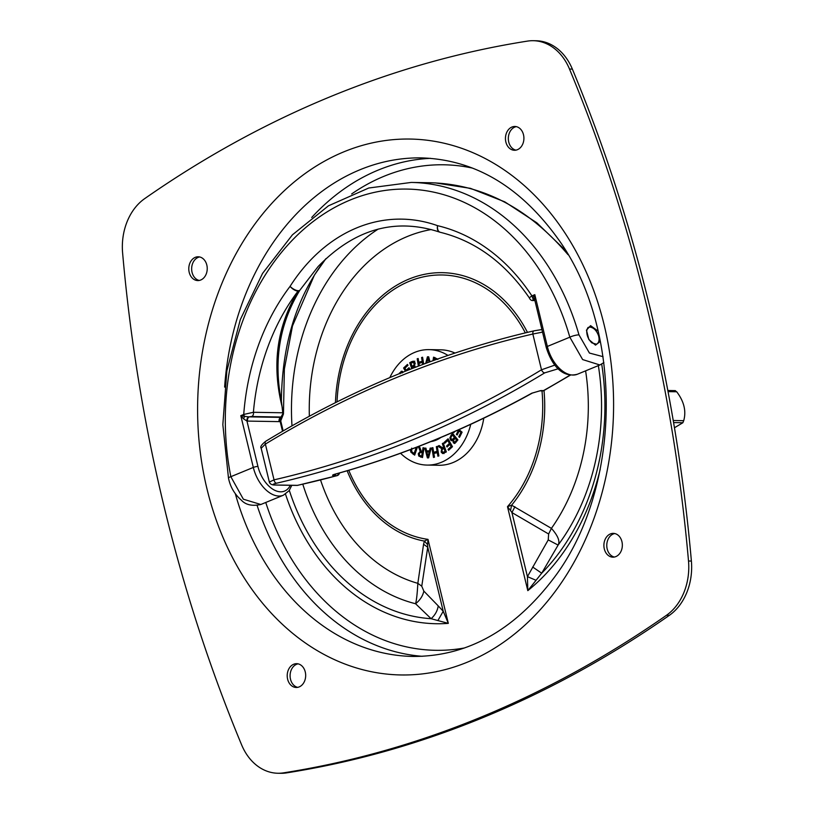 <?xml version="1.0" encoding="UTF-8"?>
<svg xmlns="http://www.w3.org/2000/svg" width="814" height="814" viewBox="0 0 814 814"><rect width="100%" height="100%" fill="white"/><g stroke="black" fill="none" stroke-linecap="round" stroke-linejoin="round"><path stroke-width="1.22" d="M287.627 679.212A11.895 9.229 91 0 1 296.642 663.685A11.895 9.229 91 0 1 305.677 675.732A11.895 9.229 91 0 1 296.245 687.474A11.895 9.229 91 0 1 287.627 679.212M298.077 663.858A11.895 9.229 -89 0 0 290.506 679.252A11.895 9.229 -89 0 0 297.69 687.352M604.303 548.901A11.895 9.229 91 0 1 613.318 533.374A11.895 9.229 91 0 1 622.344 545.421A11.895 9.229 91 0 1 612.922 557.163A11.895 9.229 91 0 1 604.303 548.901M614.753 533.546A11.895 9.229 -89 0 0 607.183 548.941A11.895 9.229 -89 0 0 614.356 557.041M505.86 142.002A11.895 9.229 91 0 1 514.875 126.475A11.895 9.229 91 0 1 523.911 138.522A11.895 9.229 91 0 1 514.479 150.264A11.895 9.229 91 0 1 505.86 142.002M516.31 126.648A11.895 9.229 -89 0 0 508.74 142.043A11.895 9.229 -89 0 0 515.923 150.142M189.194 272.314A11.895 9.229 91 0 1 198.209 256.786A11.895 9.229 91 0 1 207.234 268.834A11.895 9.229 91 0 1 197.812 280.576A11.895 9.229 91 0 1 189.194 272.314M199.644 256.959A11.895 9.229 -89 0 0 192.063 272.354A11.895 9.229 -89 0 0 199.247 280.454M666.452 615.303A54.314 42.155 -89 0 0 688.512 561.009A1378.824 1070.034 -89 0 0 569.495 69.048A54.314 42.155 -89 0 0 533.201 40.7A54.314 42.155 -89 0 0 527.543 41.097A1378.824 1070.034 -89 0 0 144.668 198.647A54.314 42.155 -89 0 0 122.609 252.94A1378.824 1070.034 -89 0 0 241.636 744.902A54.314 42.155 -89 0 0 277.92 773.249A54.314 42.155 -89 0 0 283.577 772.852A1378.824 1070.034 -89 0 0 666.452 615.303L669.332 615.353A54.314 42.155 -89 0 0 691.391 561.06A1378.824 1070.034 -89 0 0 572.364 69.098A54.314 42.155 -89 0 0 536.08 40.751L533.201 40.7M277.92 773.249L280.799 773.3A54.314 42.155 -89 0 0 286.457 772.903A1378.824 1070.034 -89 0 0 669.332 615.353M289.316 490.384A211.426 164.072 -89 0 0 431.115 618.701L415.567 603.734C416.524 600.427 417.277 593.63 417.836 583.333L423.565 544.281L427.737 547.212L443.233 611.273L437.881 620.563L431.115 618.701C435.124 615.048 437.494 610.775 438.227 605.891L443.233 611.273L448.321 623.361L437.881 620.563M302.788 484.188A199.776 155.036 -89 0 0 415.567 603.734C420.044 600.183 422.802 595.98 423.84 591.106L438.227 605.891M320.533 479.965A179.792 139.53 -89 0 0 417.836 583.333L421.754 586.202L423.84 591.106M423.565 544.281L424.389 541.086L427.615 544.627L427.737 547.212L421.754 586.202M347.14 470.777A134.89 104.68 91 0 0 424.389 541.086L428.001 539.367L427.615 544.627M535.897 580.229L527.431 576.627L511.935 512.566L510.52 510.51L511.609 505.199L551.414 528.367C557.977 535.754 560.215 541.33 558.119 545.075L541.707 573.198L527.808 590.649L527.431 576.627L548.229 539.916L548.626 533.994L511.935 512.566L514.896 506.705M585.602 370.848A179.792 139.53 -89 0 1 551.414 528.367L548.626 533.994M598.351 365.608A199.776 155.036 -89 0 1 558.119 545.075L548.229 539.916M601.699 364.082A211.426 164.072 -89 0 1 541.707 573.198L532.682 567.022M510.52 510.51L507.488 506.664L511.609 505.199A134.89 104.68 91 0 0 543.996 390.517M434.167 453.347L433.994 452.319M438.298 452.482L433.852 453.439L434.473 457.183L433.486 457.468L431.908 447.914L432.895 447.639L433.659 452.309L438.136 451.455M432.936 447.934L431.908 447.914M433.659 452.309L437.077 451.332L436.304 446.662L437.291 446.387L438.868 455.932L437.881 456.206L437.271 452.462M438.115 451.353L437.077 451.332M437.342 446.683L436.304 446.662M428.683 356.837L427.431 356.817L428.673 356.807L429.975 361.792M429.039 362.138L428.032 358.14L426.851 362.759L427.381 362.749M429.029 358.16L428.032 358.14M425.712 363.37L427.431 356.817M428.459 358.15L428.744 357.071M405.016 368.091L407.936 365.262M405.382 371.225L403.591 367.989L407.468 364.407L407.987 365.344L404.934 368.162L406.135 370.339L407.509 370.36L409.452 368.559M404.965 368.009L403.591 367.989M406.135 370.339L408.984 367.714L409.503 368.65L407.722 370.289M432.987 360.704L433.557 357.153L437.556 359.055M434.717 358.516L434.88 357.488M436.508 359.432L434.371 358.516L434.086 360.307M437.851 359.412L434.371 358.516M400.905 372.944L402.513 371.357M402.136 371.347L401.139 371.337L402.94 372.202M401.231 372.608L402.075 372.944L401.231 372.608L400.132 373.718M398.84 373.87L401.658 371.215M457.458 434.401L456.4 434.381L458.302 430.596L457.804 430.179M459.371 431.217L459.666 430.616L458.302 430.596M461.945 432.488L460.419 431.237L459.055 431.217L457.153 435.002L456.4 434.381M461.853 432.672L459.055 431.217M459.818 436.731L458.76 436.721L460.795 432.651M459.025 429.639L462.098 432.183L459.513 437.342L458.76 436.721M454.202 432.102L453.469 432.092M454.416 431.674L453.897 432.702L453.266 432.173M459.666 430.616L458.679 429.792M415.415 367.277L413.553 366.941L412.505 367.562L412.759 368.304M411.192 363.105L414.784 361.151M412.708 367.44L412.413 366.575M415.323 363.298L414.479 362.372L413.105 362.352L410.989 363.237L412.159 366.575L414.387 366.086M413.268 362.718L414.479 362.372L412.932 362.332L413.96 363.268L414.051 364.896L412.159 366.575M414.957 364.916L414.051 364.896M411.782 368.691L409.707 362.749L411.497 361.701L413.42 361.131L414.886 362.617L414.357 366.066L415.954 367.073M414.57 367.602L413.553 366.941M411.08 362.779L409.707 362.749M446.56 446.052L449.399 443.427L447.771 440.486L444.719 443.304L444.2 442.358L448.076 438.787L452.462 446.713L448.595 450.295L448.076 449.359L451.119 446.54L449.918 444.363L447.079 446.988L446.56 446.052L447.924 446.072L450.702 443.518M450.661 443.447L449.399 443.427M451.18 444.383L449.918 444.363M452.381 446.56L451.119 446.54M449.491 449.46L448.076 449.359M449.44 449.379L452.421 446.632M445.624 442.47L444.2 442.358M445.573 442.389L448.555 439.641M449.033 440.506L447.771 440.486M418.406 366.127L417.185 358.771L418.172 358.496L418.793 362.23L423.26 361.375M419.302 363.278L419.129 362.24M418.793 362.23L422.212 361.263L421.591 357.519L422.578 357.234L423.718 364.123M423.249 361.284L422.212 361.263M422.629 357.539L421.591 357.519M422.741 364.479L422.395 362.393L418.976 363.359L419.373 365.761M423.433 362.413L422.395 362.393M418.223 358.791L417.185 358.771M426.587 450.854L429.487 450.834L430.179 448.097L431.196 448.087L428.622 457.885L427.381 457.895L424.837 448.138L425.905 448.127L426.587 450.854L429.487 450.834M425.915 448.158L424.837 448.138M428.683 457.651L428.398 456.562M427.197 451.963L426.912 450.864M426.862 451.963L428.032 456.562L429.212 451.943L426.862 451.963M428.968 456.573L428.032 456.562M431.196 448.107L430.179 448.097M430.179 451.963L429.212 451.943M452.543 440.628L451.434 439.245M455.128 443.274L454.293 442.033M452.564 434.89L453.174 434.076M455.219 438.115L455.759 437.393L453.734 434.91L452.36 434.89L450.834 437.545L451.251 439.041L452.533 439.509L454.385 437.362L452.36 434.89M452.625 439.061L453.988 439.489M453.469 439.631L452.106 439.601L453.469 439.631M457.855 439.967L456.369 438.136L454.995 438.115L453.581 440.496L453.988 441.758L454.833 442.094L456.593 440.079L454.995 438.115M453.988 441.758L456.298 442.073M457.763 440.099L456.593 440.079M455.759 437.393L454.385 437.362M452.899 440.405L451.851 440.801L450.559 440.059L449.867 437.81L452.442 433.18L457.916 439.896L454.405 443.488M454.924 443.365L453.367 442.867L452.93 440.435M450.814 437.82L449.867 437.81M423.463 451.536L422.435 451.516L423.046 447.7L424.043 447.954L422.497 457.549L418.772 456.064L418.274 453.754L420.258 451.332L418.325 446.581M422.547 457.234L419.821 455.545M418.447 446.53L419.566 446.815L421.306 451.231L422.435 451.516M419.312 453.917L419.576 455.311L421.693 456.186L422.273 452.584L419.983 452.513L419.312 453.917M422.72 456.206L421.693 456.186M420.126 452.411L421.632 451.353L420.258 451.332M423.311 452.523L419.983 452.513M422.771 452.381L421.347 452.543M423.29 452.604L422.273 452.584M443.04 448.636L439.255 446.245L439.743 445.96M444.017 453.591L442.551 452.116M443.009 448.656L441.697 448.636L437.881 446.225L439.082 445.523L442.501 447.761L444.719 447.293M446.194 451.485L445.075 451.465L443.905 448.127L442.012 449.806L442.104 451.434L443.131 452.37L446.235 451.617M445.024 448.148L443.905 448.127M442.501 447.761L443.559 447.14L442.328 443.61L443.243 443.06L446.347 451.953L442.643 453.571L441.178 452.085L441.697 448.636M439.255 446.245L437.881 446.225M442.958 452.35L445.075 451.465M444.322 452.381L443.304 452.36M444.678 447.161L443.559 447.14M443.437 443.63L442.328 443.61M417.531 446.784L414.662 455.148L410.846 452.157L410.337 449.532M414.875 454.517L412.21 452.177M411.691 448.138L411.742 451.638L414.092 453.591L416.259 447.273M415.191 453.612L414.092 453.591M389.814 377.615A57.733 44.811 91 0 1 414.733 352.37A57.733 44.811 91 0 1 428.998 349.623A57.733 44.811 91 0 1 447.965 355.423M470.746 424.328A57.733 44.811 91 0 1 427.065 465.079A57.733 44.811 91 0 1 400.549 453.256M440.832 437.494A34.493 26.77 91 0 1 430.83 441.615M428.998 349.623L440.771 349.817A57.733 44.811 91 0 1 454.985 353.052M483.781 418.182A57.733 44.811 91 0 1 438.848 465.272L427.065 465.079M674.45 427.767L682.875 422.731L683.709 420.685C686.395 411.131 684.065 401.485 676.709 391.768L675.132 390.71M434.137 440.272L439 438.258M532.468 393.009A3.368 1.943 -119 0 1 532.376 393.06A3.368 1.943 -119 0 1 532.376 393.07A3.368 1.943 -119 0 1 531.766 393.203A1364.885 1059.217 91 0 1 334.992 474.175A3.368 2.066 74.5 0 0 335.358 474.135A3.368 2.066 74.5 0 0 335.368 474.135A3.368 2.066 74.5 0 0 335.704 473.982M334.992 474.175C332.122 475.04 331.817 475.539 334.086 475.661L336.681 475.712A1364.885 1059.217 91 0 1 297.395 485.358L275.203 484.991C271.968 484.829 272.436 484.228 276.597 483.201A3.368 2.086 -103 0 1 274.033 479.853L265.384 444.088A3.368 1.903 -121.3 0 1 265.761 441.249L265.761 441.249C261.477 444.668 259.951 447.008 261.182 448.29L265.384 444.088A1361.517 1056.603 91 0 1 532.844 334.035A3.368 2.086 -103 0 1 534.208 330.789A3.368 2.086 -103 0 1 534.218 330.779A3.368 2.086 -103 0 1 534.523 330.749L541.91 329.548M554.883 365.089L541.493 369.79L532.844 334.035L542.531 332.122M539.631 390.852A3.368 2.615 -89 0 0 539.774 390.852A3.368 2.615 -89 0 0 540.862 390.578L531.766 393.203M275.203 484.991A3.368 2.615 91 0 1 274.745 485.032C271.774 484.981 269.983 483.984 269.353 482.051L274.033 479.853A1361.517 1056.603 91 0 0 541.493 369.79A3.368 1.903 58.7 0 0 544.719 372.863L558.272 368.752M282.896 414.692L282.896 413.593L280.861 417.389L249.308 416.86A3.368 2.615 -89 0 0 247.588 421.092L279.141 421.621A3.368 2.615 91 0 1 280.861 417.389L281.359 417.47A3.368 2.676 -99.6 0 0 280.169 421.55L279.446 421.174M282.885 413.593L281.379 401.078C273.423 360.622 279.558 323.697 299.786 290.313L318.182 266.453M325.834 258.74C296.845 296.235 282.031 343.691 281.379 401.078M440.262 232.295A6.736 4.192 -76.7 0 1 437.556 225.671C383.567 206.491 325.854 230.23 290.079 286.355A210.958 163.716 -89 0 0 243.722 414.458L240.791 415.659L243.569 418.823L244.576 416.341L240.791 415.659L253.317 467.44L230.84 476.689A6.736 1.14 168.7 0 0 228.48 478.062C230.22 486.782 234.493 494.139 241.31 500.122C245.645 504.884 252.157 506.339 260.836 504.497L243.355 499.206L230.84 476.689A228.999 177.706 91 0 1 350.264 199.99A228.999 177.706 91 0 1 569.831 337.189L547.344 346.449L534.818 294.668L531.898 295.869A210.958 163.716 -89 0 0 437.556 225.671A6.736 4.121 109.1 0 0 439.601 232.102A6.736 6.736 0 0 0 440.262 232.295C475.498 240.995 505.179 262.841 529.293 297.822L531.898 295.869A3.368 2.015 67.6 0 0 532.753 297.761A3.368 2.035 -177.5 0 1 534.666 299.033L534.818 294.668L532.753 297.761L533.089 299.878A3.368 2.534 99.2 0 1 534.035 299.806L534.879 300.508L534.666 299.033M534.086 299.817A3.368 2.615 -89 0 0 533.353 299.979L534.462 299.99M533.089 299.878L534.818 300.376M243.569 418.823L246.957 421.042A3.368 2.534 99.2 0 1 248.738 416.89L244.576 416.341A3.368 2.015 67.6 0 1 243.722 414.458L253.398 412.291L282.946 412.779M282.305 407.56C271.55 365.333 276.801 326.516 298.046 291.117A6.736 3.734 31.4 0 0 299.786 290.313A6.736 2.656 -147.2 0 1 290.079 286.355A6.736 2.92 37.2 0 0 298.046 291.117A204.222 158.486 91 0 0 253.398 412.291A3.368 2.615 91 0 1 251.679 416.524L248.738 416.89M431.674 182.774L431.725 182.774C483.506 184.707 528.937 208.669 567.999 254.66M603.886 362.566L599.887 364.977L582.641 359.574L569.831 337.189A6.736 1.547 -16 0 1 578.978 334.88A235.734 182.936 -89 0 0 411.202 182.438L368.752 188.014L328.449 205.82L292.43 234.819L262.556 273.412L240.323 319.566L226.862 370.879L222.843 424.643L228.48 478.072A6.736 1.14 168.7 0 0 228.5 478.123M603.052 356.664L589.438 353.052L578.978 334.88M598.107 331.105L590.577 325.651L586.456 330.118L588.868 339.57L595.502 345.126L600.366 341.381M282.519 412.779A204.222 158.486 91 0 1 282.702 410.673M590.048 327.116C593.813 327.676 596.662 330.576 598.595 335.826C599.633 340.089 598.941 342.887 596.52 344.22L591.941 342.918C588.441 339.611 586.711 335.602 586.731 330.891C587.362 328.235 588.013 327.055 588.695 327.35L590.048 327.116M691.391 561.06L688.512 561.009M286.457 772.903L283.577 772.852M572.364 69.098L569.495 69.048M206.939 488.705A267.989 207.977 -89 0 0 558.343 587.128A267.989 207.977 -89 0 0 451.404 145.096A267.989 207.977 -89 0 0 206.939 488.705M265.751 502.472A242.796 188.421 -89 0 0 464.55 647.944M472.558 168.111A242.796 188.421 -89 0 0 351.668 193.946M311.711 217.47A249.308 193.478 91 0 1 430.565 158.333M422.252 656.308A249.308 193.478 91 0 1 257.143 505.484M235.327 493.742A249.308 193.478 -89 0 0 413.186 656.45C466.809 656.491 513.288 630.891 552.625 579.639C622.415 489.641 624.369 328.418 556.837 237.2C519.393 186.019 474.277 159.585 421.499 157.896A249.308 193.478 -89 0 0 224.623 387.098M600.233 469.19A216.198 167.786 91 0 1 527.808 590.649L507.488 506.664A132.58 102.89 -89 0 0 542.002 390.893M525.335 332.875A132.58 102.89 -89 0 0 412.454 280.057A132.58 102.89 -89 0 0 337.047 401.872M348.758 470.299A132.58 102.89 -89 0 0 428.001 539.367L448.321 623.361A216.198 167.786 91 0 1 285.48 494.108M335.449 402.665A134.89 104.68 91 0 1 412.21 277.828A134.89 104.68 91 0 1 527.452 332.366M431.227 229.548A179.792 139.53 -89 0 0 309.351 416.239M378.245 229.06A199.776 155.036 -89 0 0 291.992 425.844M436.721 358.781L435.348 358.76M400.753 372.944L399.542 372.924M414.336 366.117L412.963 366.097M415.059 363.288L413.96 363.268M412.861 361.721L411.497 361.701M454.731 442.887L453.367 442.867M451.923 440.089L450.559 440.059M452.106 435.236L450.936 435.215M457.092 440.995L455.921 440.985M454.741 438.461L453.591 438.441M421.957 457.081L420.584 457.061M419.342 453.774L418.274 453.754M420.146 456.094L418.772 456.064M442.501 452.116L441.178 452.085M445.533 452.035L444.159 452.004M414.448 454.283L413.085 454.263M412.108 452.177L410.846 452.157M683.709 420.685L673.229 420.502M673.585 422.578L682.875 422.731M668.029 391.626L676.709 391.768M570.176 375.051A1364.885 1059.217 91 0 1 543.467 390.618A3.368 1.933 60.7 0 0 544.088 390.466L570.482 375.091M334.086 475.661A3.368 2.615 -89 0 0 335.836 474.002M274.633 485.032A3.368 2.615 91 0 0 274.725 485.032A3.368 2.615 91 0 1 274.725 485.032L296.927 485.409A3.368 2.615 -89 0 0 297.395 485.358A3.368 2.086 77.6 0 0 297.7 485.327L337.047 475.661A3.368 2.076 -105.2 0 1 336.681 475.712A3.368 2.615 -89 0 0 338.705 473.199M334.33 474.379L335.348 474.135C403.042 455.331 468.711 428.306 532.376 393.06L539.784 390.852L542.378 390.903A3.368 2.615 -89 0 0 543.467 390.618L540.862 390.578M296.927 485.409A3.368 3.368 0 0 0 297.7 485.327A3.368 2.086 77.6 0 0 297.995 485.225M276.597 483.201A1364.885 1059.217 -89 0 0 544.719 372.863M533.048 300.519A3.368 2.615 -89 0 0 533.15 300.519A3.368 2.615 -89 0 0 533.984 300.356M290.303 485.297A26.343 15.751 -112.4 0 1 273.473 489.611A26.343 15.751 -112.4 0 1 257.936 466.442L246.957 421.042L247.588 421.092M279.141 421.621L280.169 421.55L282.519 431.278M251.679 416.524L280.596 417.012M577.391 374.237A29.711 17.766 -112.4 0 1 547.344 346.449A3.368 0.672 166.4 0 0 546.194 347.273C550.976 362.983 561.172 378.53 577.391 374.237L599.908 364.967M257.936 466.442A3.368 0.672 166.4 0 0 253.317 467.44A29.711 17.766 67.6 0 0 283.364 495.227L289.102 490.689L291.819 485.317M318.162 266.493C354.639 229.009 395.126 217.542 439.611 232.102A6.736 4.121 109.1 0 0 439.926 232.194M401.455 372.568L402.818 372.588M454.609 442.134L455.982 442.165M420.716 452.258L422.09 452.289M667.826 390.506L675.345 390.628M432.112 441.096L433.252 441.117M534.208 330.789C441.005 352.309 351.516 389.133 265.761 441.249M541.9 329.528L534.218 330.789M337.047 475.661A3.368 3.368 0 0 0 339.489 472.975M542.378 390.903A3.368 3.368 0 0 0 544.088 390.466M269.342 482.051L261.172 448.29M283.455 414.021L284.371 369.068L292.47 325.987L314.397 275.101L325.915 258.669M529.263 297.721C530.199 299.857 531.491 300.783 533.15 300.519L534.89 300.549M283.15 430.911L280.738 420.909L283.445 414.011M565.496 250.447L536.813 222.802L504.782 201.852L470.492 188.36L435.114 182.875M260.836 504.497L283.364 495.227M411.202 182.438L431.725 182.774M534.879 300.498L546.194 347.273"/></g></svg>
